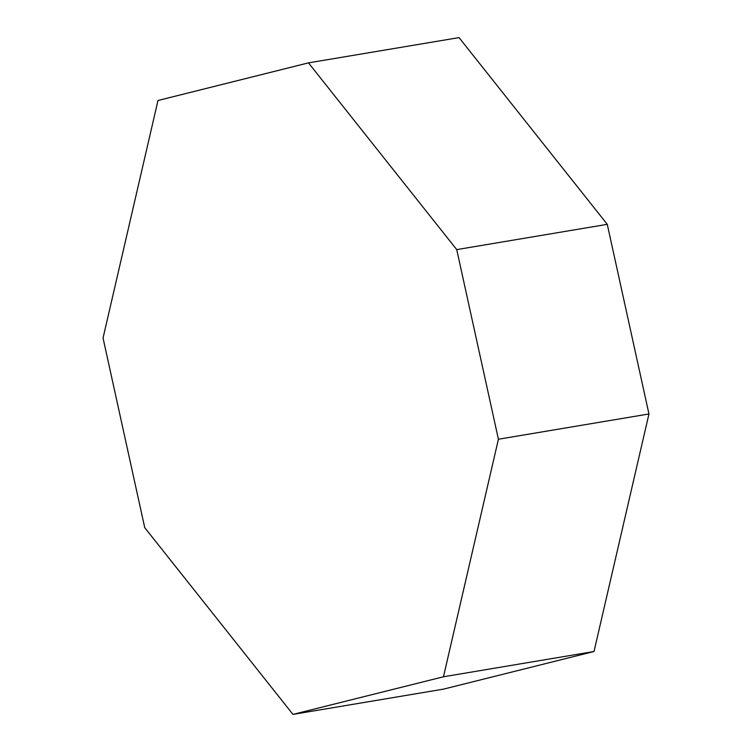 <?xml version="1.0" encoding="UTF-8"?>
<svg xmlns="http://www.w3.org/2000/svg" width="752" height="752" viewBox="0 0 752 752"><rect width="100%" height="100%" fill="white"/><g stroke="black" fill="none" stroke-linecap="round" stroke-linejoin="round"><path stroke-width="1.13" d="M157.986 100.495L308.489 62.867L456.727 249.608L498.416 439.234L443.464 676.772L292.96 714.4L144.732 527.66L103.043 338.033L157.986 100.495M456.727 249.608L607.268 224.34L459.04 37.6L308.489 62.867M607.268 224.34L648.957 413.967L498.416 439.234M648.957 413.967L594.014 651.505L443.464 676.772M594.014 651.505L443.511 689.133L292.96 714.4"/></g></svg>
